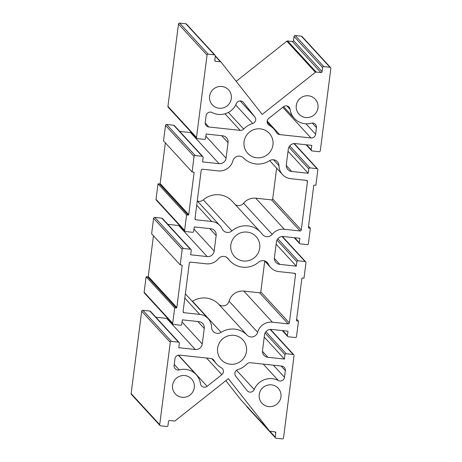 <?xml version="1.0" encoding="UTF-8"?>
<svg xmlns="http://www.w3.org/2000/svg" width="462" height="462" viewBox="0 0 462 462"><rect width="100%" height="100%" fill="white"/><g stroke="black" fill="none" stroke-linecap="round" stroke-linejoin="round"><path stroke-width="0.69" d="M210.943 358.495A4.198 4.112 -42.6 0 1 214.022 360.481A20.998 20.571 137.4 0 0 216.603 363.981A20.998 20.571 137.4 0 0 221.408 367.827A4.198 4.112 -42.6 0 1 221.824 374.67L207.132 386.307A4.198 4.112 -42.6 0 1 200.468 383.726A17.342 16.99 137.4 0 0 196.217 374.688A17.342 16.99 137.4 0 0 179.244 369.883A4.198 4.112 -42.6 0 1 174.105 365.43L174.948 358.818A4.198 4.112 -42.6 0 1 179.608 355.128L210.943 358.495M218.416 258.755A6.301 6.168 -42.6 0 1 228.32 258.905A20.998 20.571 137.4 0 0 229.822 260.753A20.998 20.571 137.4 0 0 258.662 262.162A6.301 6.168 -42.6 0 1 268.341 264.114A13.646 13.369 137.4 0 0 278.886 271.604L294.669 273.302A1.051 1.028 -42.6 0 1 295.57 274.445L289.356 322.967A1.051 1.028 -42.6 0 1 288.19 323.885L272.407 322.193A13.646 13.369 137.4 0 0 257.652 332.288A6.301 6.168 -42.6 0 1 247.118 335.146A20.998 20.571 137.4 0 0 221.107 332.351A6.301 6.168 -42.6 0 1 211.579 327.339A13.646 13.369 137.4 0 0 199.78 314.391L183.997 312.693A1.051 1.028 -42.6 0 1 183.096 311.55L189.31 263.034A1.051 1.028 -42.6 0 1 190.477 262.11L206.26 263.808A13.646 13.369 137.4 0 0 218.416 258.755M192.325 301.397A6.301 6.168 137.4 0 0 192.538 301.264A20.998 20.571 -42.6 0 1 218.549 304.06A6.301 6.168 137.4 0 0 229.083 301.201A13.646 13.369 -42.6 0 1 243.838 291.106L259.621 292.798A1.051 1.028 137.4 0 0 260.787 291.88L264.732 261.082M159.713 424.682L131.144 393.595A1.051 1.028 137.4 0 0 131.404 394.415L159.973 425.502A1.051 1.028 -42.6 0 1 159.713 424.682L170.27 342.302A1.051 1.028 -42.6 0 1 171.431 341.378L178.447 342.134A1.051 1.028 -42.6 0 1 179.348 343.278L178.777 347.713L195.282 349.486A6.301 6.168 137.4 0 0 202.269 343.959L204.25 328.476A6.301 6.168 137.4 0 0 198.856 321.616L182.346 319.843L181.78 324.284A1.051 1.028 -42.6 0 1 180.613 325.202L173.602 324.451A1.051 1.028 -42.6 0 1 172.701 323.308L174.688 307.819L176.23 307.987A0.526 0.514 137.4 0 0 176.813 307.525L182.184 265.615A0.526 0.514 137.4 0 0 181.733 265.044L180.186 264.876L182.172 249.393A1.051 1.028 -42.6 0 1 183.333 248.469L190.35 249.226A1.051 1.028 -42.6 0 1 191.251 250.369L190.679 254.805L207.184 256.577A6.301 6.168 137.4 0 0 214.172 251.051L216.152 235.562L209.748 228.598M131.144 393.595L141.701 311.215L170.27 342.302M171.431 341.378L142.862 310.297A1.051 1.028 137.4 0 0 141.701 311.215M142.862 310.297L149.879 311.047L178.447 342.134M179.089 342.457L150.52 311.371A1.051 1.028 137.4 0 0 149.879 311.047M155.919 317.244L166.713 318.405L195.282 349.486M167.723 318.428A6.301 6.168 -42.6 0 1 166.713 318.405M172.701 323.308L144.132 292.221A1.051 1.028 137.4 0 0 144.392 293.041L172.961 324.128M144.132 292.221L146.119 276.738L147.667 276.9L176.23 307.987M176.813 307.525L148.244 276.443A0.526 0.514 -42.6 0 1 147.667 276.9M148.244 276.443L153.453 235.787M180.186 264.876L151.617 233.789L153.603 218.307L182.172 249.393M183.333 248.469L154.764 217.383A1.051 1.028 137.4 0 0 153.603 218.307M154.764 217.383L161.781 218.139L190.35 249.226M190.991 249.544L162.422 218.462A1.051 1.028 137.4 0 0 161.781 218.139M167.822 224.336L178.615 225.491L207.184 256.577M179.626 225.52A6.301 6.168 -42.6 0 1 178.615 225.491M184.864 231.219L156.295 200.133A1.051 1.028 -42.6 0 1 156.035 199.313L184.604 230.399A1.051 1.028 137.4 0 0 185.505 231.537L192.515 232.294A1.051 1.028 137.4 0 0 193.682 231.37L194.248 226.934L210.759 228.707A6.301 6.168 -42.6 0 1 216.152 235.562M236.174 81.312L286.838 41.199L315.407 72.286L262.214 114.403L221.102 62.156A1.051 1.028 137.4 0 0 220.414 61.775L215.685 61.267A1.051 1.028 -42.6 0 1 214.784 60.124L215.309 55.994A1.051 1.028 137.4 0 0 214.414 54.851L208.223 54.187A1.051 1.028 137.4 0 0 207.057 55.105L196.506 137.485A1.051 1.028 137.4 0 0 197.407 138.629L204.418 139.385A1.051 1.028 137.4 0 0 205.584 138.461L206.15 134.02L222.661 135.799A6.301 6.168 -42.6 0 1 228.055 142.654L226.068 158.143A6.301 6.168 -42.6 0 1 219.086 163.669L202.581 161.896L203.153 157.455A1.051 1.028 137.4 0 0 202.252 156.312L195.235 155.561A1.051 1.028 137.4 0 0 194.075 156.479L192.088 171.968L193.636 172.135A0.526 0.514 -42.6 0 1 194.086 172.707L188.715 214.616A0.526 0.514 -42.6 0 1 188.132 215.078L159.563 183.992L158.021 183.824L156.035 199.313M159.563 183.992A0.526 0.514 137.4 0 0 160.147 183.53L188.715 214.616M165.356 142.879L160.147 183.53M194.075 156.479L165.506 125.398L163.519 140.881L192.088 171.968M165.506 125.398A1.051 1.028 -42.6 0 1 166.667 124.474L195.235 155.561M202.252 156.312L173.683 125.231L166.667 124.474M173.683 125.231A1.051 1.028 -42.6 0 1 174.324 125.549L202.893 156.635M219.086 163.669L190.517 132.582L179.724 131.422M190.517 132.582A6.301 6.168 137.4 0 0 191.528 132.611M196.766 138.305L168.197 107.224A1.051 1.028 -42.6 0 1 167.937 106.399L196.506 137.485M207.057 55.105L178.488 24.024L167.937 106.399M178.488 24.024A1.051 1.028 -42.6 0 1 179.654 23.1L208.223 54.187M214.414 54.851L185.845 23.764L179.654 23.1M185.845 23.764A1.051 1.028 -42.6 0 1 186.486 24.088L215.055 55.174M315.407 72.286A1.051 1.028 -42.6 0 1 316.175 72.06L287.607 40.974A1.051 1.028 137.4 0 0 286.838 41.199M287.607 40.974L292.336 41.482L320.905 72.569A1.051 1.028 137.4 0 0 322.072 71.65L322.603 67.521A1.051 1.028 -42.6 0 1 323.764 66.597L329.955 67.261A1.051 1.028 -42.6 0 1 330.856 68.405L320.299 150.785A1.051 1.028 -42.6 0 1 319.138 151.703L312.121 150.953A1.051 1.028 -42.6 0 1 311.221 149.809L311.792 145.368L295.287 143.595A6.301 6.168 137.4 0 0 288.3 149.128L286.319 164.611A6.301 6.168 137.4 0 0 291.713 171.471L308.218 173.244L288.028 151.27M322.072 71.65L293.503 40.564A1.051 1.028 -42.6 0 1 292.336 41.482M293.503 40.564L294.034 36.434L322.603 67.521M323.764 66.597L295.195 35.51A1.051 1.028 137.4 0 0 294.034 36.434M295.195 35.51L301.386 36.175L329.955 67.261M330.596 67.585L302.027 36.498A1.051 1.028 137.4 0 0 301.386 36.175M159.973 425.502A1.051 1.028 -42.6 0 0 160.614 425.825L166.805 426.49A1.051 1.028 -42.6 0 0 167.966 425.566L168.497 421.436A1.051 1.028 137.4 0 1 169.664 420.518L174.393 421.026A1.051 1.028 -42.6 0 0 175.162 420.801L228.355 378.678L269.467 430.931A1.051 1.028 137.4 0 0 270.154 431.312L274.884 431.82A1.051 1.028 -42.6 0 1 275.785 432.963L275.26 437.092A1.051 1.028 137.4 0 0 275.514 437.912L246.945 406.826A1.051 1.028 -42.6 0 1 246.679 406.144M241.002 399.959A1.051 1.028 -42.6 0 1 240.898 399.844L269.467 430.931M225.826 380.688L240.898 399.844M283.333 106.866A4.198 4.112 137.4 0 0 283.697 106.803M197.465 201.132A6.301 6.168 137.4 0 0 203.338 199.838A20.998 20.571 -42.6 0 1 232.178 201.247L260.741 232.334A20.998 20.571 137.4 0 0 231.907 230.919A6.301 6.168 -42.6 0 1 222.228 228.973A13.646 13.369 137.4 0 0 211.683 221.477L195.9 219.785A1.051 1.028 -42.6 0 1 194.999 218.642L201.213 170.12A1.051 1.028 -42.6 0 1 202.379 169.202L218.162 170.894A13.646 13.369 137.4 0 0 232.917 160.799A6.301 6.168 -42.6 0 1 243.451 157.94A20.998 20.571 137.4 0 0 269.462 160.736A6.301 6.168 -42.6 0 1 278.99 165.748A13.646 13.369 137.4 0 0 290.789 178.696L306.572 180.394A1.051 1.028 -42.6 0 1 307.473 181.537L301.259 230.053A1.051 1.028 -42.6 0 1 300.092 230.977L284.309 229.279A13.646 13.369 137.4 0 0 272.153 234.332A6.301 6.168 -42.6 0 1 262.249 234.182A20.998 20.571 137.4 0 0 260.741 232.334M235.268 204.614A6.301 6.168 137.4 0 0 243.584 203.245A13.646 13.369 -42.6 0 1 255.74 198.192L271.523 199.89A1.051 1.028 137.4 0 0 272.69 198.966L276.634 168.174M246.904 364.016A4.198 4.112 -42.6 0 1 250.398 362.734L281.739 366.1A4.198 4.112 -42.6 0 1 285.337 370.674L284.488 377.292A4.198 4.112 -42.6 0 1 278.361 380.526A17.342 16.99 137.4 0 0 254.215 389.501A4.198 4.112 -42.6 0 1 247.083 390.598L235.724 376.166A4.198 4.112 -42.6 0 1 237.861 369.594A20.998 20.571 137.4 0 0 246.904 364.016M243.665 129.071A4.198 4.112 -42.6 0 1 240.171 130.353L208.83 126.986A4.198 4.112 -42.6 0 1 205.232 122.413L206.081 115.795A4.198 4.112 -42.6 0 1 212.208 112.561A17.342 16.99 137.4 0 0 236.353 103.586A4.198 4.112 -42.6 0 1 243.486 102.489L254.839 116.921A4.198 4.112 -42.6 0 1 252.708 123.493A20.998 20.571 137.4 0 0 243.665 129.071L228.367 112.428M279.625 134.592A4.198 4.112 -42.6 0 1 276.547 132.6A20.998 20.571 137.4 0 0 273.966 129.1A20.998 20.571 137.4 0 0 269.161 125.26A4.198 4.112 -42.6 0 1 268.745 118.416L283.437 106.78A4.198 4.112 -42.6 0 1 290.101 109.361A17.342 16.99 137.4 0 0 294.352 118.399A17.342 16.99 137.4 0 0 311.324 123.204A4.198 4.112 -42.6 0 1 316.464 127.651L315.615 134.269A4.198 4.112 -42.6 0 1 310.961 137.953L279.625 134.592L267.186 121.05M221.864 86.492A11.042 10.817 -42.6 0 1 230.168 102.223A11.042 10.817 -42.6 0 1 212.341 104.828A11.042 10.817 -42.6 0 1 221.864 86.492M184.835 375.566A11.042 10.817 -42.6 0 1 193.139 391.291A11.042 10.817 -42.6 0 1 175.312 393.895A11.042 10.817 -42.6 0 1 184.835 375.566M271.483 384.869A11.042 10.817 -42.6 0 1 279.787 400.6A11.042 10.817 -42.6 0 1 261.96 403.205A11.042 10.817 -42.6 0 1 271.483 384.869M308.512 95.801A11.042 10.817 -42.6 0 1 316.817 111.533A11.042 10.817 -42.6 0 1 298.989 114.137A11.042 10.817 -42.6 0 1 308.512 95.801M233.911 335.325A14.697 14.397 -42.6 0 1 242.879 339.83A14.697 14.397 -42.6 0 1 244.958 356.254A14.697 14.397 -42.6 0 1 230.209 364.229A14.697 14.397 -42.6 0 1 221.24 359.719A14.697 14.397 -42.6 0 1 219.161 343.295A14.697 14.397 -42.6 0 1 233.911 335.325M260.36 128.858A14.697 14.397 -42.6 0 1 269.329 133.362A14.697 14.397 -42.6 0 1 271.408 149.792A14.697 14.397 -42.6 0 1 256.658 157.761A14.697 14.397 -42.6 0 1 247.69 153.257A14.697 14.397 -42.6 0 1 245.611 136.827A14.697 14.397 -42.6 0 1 260.36 128.858M247.135 232.091A14.697 14.397 -42.6 0 1 256.104 236.596A14.697 14.397 -42.6 0 1 258.183 253.026A14.697 14.397 -42.6 0 1 243.434 260.995A14.697 14.397 -42.6 0 1 234.465 256.491A14.697 14.397 -42.6 0 1 232.386 240.061A14.697 14.397 -42.6 0 1 247.135 232.091M308.218 173.244L308.789 168.803A1.051 1.028 -42.6 0 1 309.95 167.885L316.967 168.636A1.051 1.028 -42.6 0 1 317.868 169.779L315.881 185.262L314.333 185.1A0.526 0.514 137.4 0 0 313.756 185.557L308.385 227.471A0.526 0.514 137.4 0 0 308.835 228.043L310.383 228.211L308.397 243.693A1.051 1.028 -42.6 0 1 307.236 244.617L300.219 243.861A1.051 1.028 -42.6 0 1 299.318 242.717L299.89 238.282L283.385 236.509A6.301 6.168 137.4 0 0 276.397 242.036L274.416 257.519A6.301 6.168 -42.6 0 0 279.81 264.38L296.315 266.152L276.126 244.179M316.175 72.06L320.905 72.569M310.383 228.211L308.547 226.213M188.132 215.078L186.584 214.911L184.604 230.399M186.584 214.911L158.021 183.824M275.514 437.912A1.051 1.028 137.4 0 0 276.155 438.236L282.346 438.9A1.051 1.028 137.4 0 0 283.512 437.976L294.063 355.601A1.051 1.028 137.4 0 0 293.162 354.458L286.151 353.701A1.051 1.028 137.4 0 0 284.985 354.625L284.419 359.061L267.908 357.288A6.301 6.168 -42.6 0 1 262.514 350.433L264.495 334.944A6.301 6.168 -42.6 0 1 271.483 329.418L287.988 331.19L287.416 335.631A1.051 1.028 137.4 0 0 288.317 336.769L295.334 337.526A1.051 1.028 137.4 0 0 296.494 336.602L298.481 321.119L296.644 319.121M298.481 321.119L296.933 320.951A0.526 0.514 -42.6 0 1 296.483 320.38L301.853 278.471A0.526 0.514 -42.6 0 1 302.437 278.008L303.979 278.176L305.965 262.687A1.051 1.028 137.4 0 0 305.064 261.544L298.048 260.793A1.051 1.028 137.4 0 0 296.887 261.711L296.315 266.152M284.419 359.061L264.224 337.093M174.688 307.819L146.119 276.738M212.849 359.211L214.022 360.481M206.52 358.021L221.824 374.67M178.563 355.22L207.132 386.307M174.232 364.426L179.244 369.883M227.356 257.854L228.32 258.905M183.091 311.706L183.997 312.693M184.817 298.111L199.78 314.391M192.538 301.264L221.107 332.351M236.544 370.27L254.215 389.501M263.276 364.12L278.361 380.526M273.377 365.205L284.488 377.292M281.063 366.031L285.337 370.674M265.881 261.44L268.341 264.114M294.502 273.285L295.57 274.445M260.787 291.88L289.356 322.967M259.621 292.798L288.19 323.885M243.838 291.106L272.407 322.193M229.083 301.201L257.652 332.288M218.549 304.06L247.118 335.146M224.971 113.814L240.171 130.353M235.701 104.984L252.708 123.493M240.159 100.947L254.839 116.921M243.07 102.033L243.486 102.489M205.203 123.036L208.83 126.986M203.338 199.838L231.907 230.919M196.72 205.197L211.683 221.477M194.993 218.797L195.9 219.785M267.51 123.464L269.161 125.26M286.983 105.965L290.101 109.361M312.243 123.059L316.464 127.651M305.994 123.799L315.615 134.269M282.784 107.3L310.961 137.953M273.492 159.765L278.99 165.748M306.404 180.376L307.473 181.537M272.69 198.966L301.259 230.053M271.523 199.89L300.092 230.977M255.74 198.192L284.309 229.279M243.584 203.245L272.153 234.332M291.713 171.471L286.267 165.546M288.894 147.153L308.789 168.803M309.95 167.885L289.726 145.871M293.953 143.595L316.967 168.636M311.221 149.809L306.635 144.814M299.318 242.717L294.733 237.728M308.835 228.043L308.379 227.547M205.879 136.169L226.068 158.143M228.055 142.654L221.65 135.689M220.414 61.775L215.286 56.197M214.772 60.279L215.685 61.267M194.086 172.707L193.555 172.124M262.462 351.363L267.908 357.288M274.364 258.454L279.81 264.38M275.785 432.963L274.717 431.803M269.883 431.242L275.26 437.092M282.831 330.636L287.416 335.631M284.985 354.625L265.09 332.975M265.921 331.693L286.151 353.701M293.162 354.458L270.154 329.418M296.887 261.711L276.992 240.067M277.824 238.779L298.048 260.793M305.064 261.544L282.057 236.509M296.477 320.461L296.933 320.951M197.846 321.506L204.25 328.476M202.269 343.959L182.074 321.985M214.172 251.051L193.976 229.077M181.653 265.032L182.184 265.615M211.7 358.651L216.603 363.981M178.303 355.197L196.217 374.688M185.366 293.826L208.108 318.572M229.822 260.753L226.732 257.386M270.559 267.423L264.535 260.868M220.01 225.664L197.268 200.918M267.128 121.662L273.966 129.1M283.581 106.676L294.352 118.399M269.675 160.603L282.461 174.509M311.48 150.629L306.081 144.756M317.608 168.959L294.277 143.572M299.578 243.538L294.178 237.664M215.321 55.856L221.055 62.099M240.945 399.901L269.513 430.988M282.276 330.578L287.676 336.452M270.472 329.389L293.803 354.776M282.374 236.48L305.705 261.867"/></g></svg>
